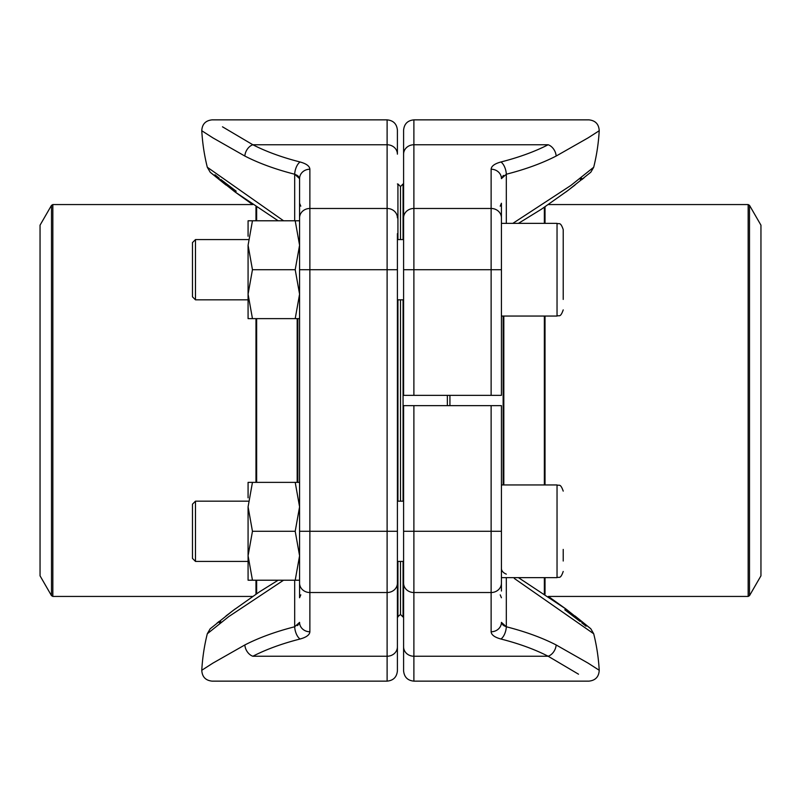 <?xml version="1.0" encoding="UTF-8"?>
<svg xmlns="http://www.w3.org/2000/svg" width="801" height="801" viewBox="0 0 801 801"><rect width="100%" height="100%" fill="white"/><g stroke="black" fill="none" stroke-linecap="round" stroke-linejoin="round"><path stroke-width="1.2" d="M502.858 624.98L501.426 622.377A10.303 9.382 180 0 1 491.123 631.769L491.123 592.53L413.887 592.53L413.887 681.14C407.629 680.53 404.205 677.095 403.594 670.837L403.594 405.646L501.426 405.646L501.426 591.028M403.594 567.338L403.594 621.786M413.887 681.14L588.935 681.14C595.453 680.439 598.878 676.815 599.218 670.267A195.935 195.935 0 0 0 593.701 633.761L514.312 578.452M501.426 622.377L506.322 626.772A195.324 80.43 0 0 1 556.154 644.955C613.145 677.846 613.145 677.846 556.154 644.955A10.303 7.329 117.3 0 1 548.134 656.239C602.212 688.64 602.212 688.64 548.134 656.239L413.887 656.239A10.303 9.382 180 0 1 403.594 646.858M599.218 670.267L588.134 663.148M588.044 663.098L556.154 644.955M548.335 656.349L578.512 674.192M586.052 626.222L581.686 622.707M580.264 621.576L564.795 609.771M506.322 577.631L506.322 626.772A10.303 4.936 104.3 0 1 500.925 639.018A185.061 76.205 180 0 1 548.134 656.239M501.426 568.51A10.303 6.608 180 0 0 506.322 574.137M506.322 626.772L503.709 625.601M501.426 209.972L501.426 395.354L403.594 395.354L403.594 130.162C404.205 123.905 407.629 120.47 413.887 119.86L413.887 395.354M501.426 316.055L557.035 316.055L557.035 223.369L501.426 223.369L501.426 203.254L500.214 206.167M403.594 179.214L403.594 233.662M512.83 223.369L570.823 185.482L593.701 167.239A195.935 195.935 0 0 0 599.218 130.733L588.134 137.852M491.123 395.354L491.123 169.231C491.353 166.127 494.618 163.704 500.925 161.982A10.303 4.936 -104.3 0 1 506.322 174.228A195.324 80.43 180 0 0 556.154 156.045C613.145 123.154 613.145 123.154 556.154 156.045L588.044 137.902M556.154 156.045A10.303 7.329 -117.3 0 0 548.134 144.761C602.212 112.36 602.212 112.36 548.134 144.761C602.212 112.36 602.212 112.36 548.134 144.761L413.887 144.761A10.303 9.382 180 0 0 403.594 154.142M580.274 179.414L581.686 178.293M501.426 178.503L502.017 176.911M502.868 176.01L503.709 175.399M491.123 169.231A10.303 9.382 0 0 1 501.426 178.623L506.322 174.228L506.322 223.369M397.406 617.03L400.5 614.457L400.5 561.421L400.5 614.457L403.073 617.03L403.073 561.421M400.5 501.166L400.5 299.834L400.5 501.166M400.5 239.579L400.5 186.543L400.5 239.579M447.358 405.646L447.358 395.354M403.594 183.97L403.073 183.97L403.073 239.579M403.073 299.834L403.073 501.166M449.932 395.354L449.932 405.646M749.506 595.654L760.95 575.829L760.95 225.171L749.506 205.346L749.506 595.654L748.164 596.435L748.164 204.565L548.345 204.565M195.484 299.834L192.47 296.821L192.47 242.593L195.484 239.579L195.484 299.834L248.08 299.834M557.035 223.369C558.918 224.55 560.33 221.146 563.213 229.547L563.213 299.434M563.213 281.061L563.213 287.829M195.484 561.421L192.47 558.407L192.47 504.179L195.484 501.166L195.484 561.421L248.08 561.421M563.213 549.416L563.213 561.02M299.574 567.338L299.574 597.746L300.786 594.833M300.786 206.167L299.574 203.254L299.574 233.662M299.574 591.028L299.574 178.623L298.142 176.02M299.574 318.628L295.209 318.628L299.574 294.167L295.209 269.707L299.574 245.246L295.209 220.786L299.574 220.786L299.574 202.703M397.406 233.662L397.406 670.837C396.795 677.095 393.371 680.53 387.113 681.14L387.113 119.86C393.371 120.47 396.795 123.905 397.406 130.162L397.406 154.142A10.303 9.382 180 0 0 387.113 144.761L252.866 144.761C198.788 112.36 198.788 112.36 252.866 144.761A10.303 7.329 117.3 0 0 244.846 156.045C187.855 123.154 187.855 123.154 244.846 156.045A195.324 80.43 180 0 0 294.678 174.228L299.574 178.623A10.303 9.382 180 0 1 309.877 169.231C309.647 166.117 306.382 163.704 300.075 161.982A10.303 4.936 104.3 0 0 294.678 174.228L297.291 175.399M397.406 621.786L397.406 567.338M212.866 137.852L201.782 130.733A195.935 195.935 0 0 0 207.299 167.239L283.564 220.786M212.956 137.902L244.846 156.045M283.564 580.214L228.756 616.6L207.299 633.761A195.935 195.935 0 0 0 201.782 670.267L212.866 663.148M309.877 169.231L309.877 631.769C309.647 634.873 306.382 637.296 300.075 639.018A10.303 4.936 75.7 0 1 294.678 626.772A195.324 80.43 0 0 0 244.846 644.955C187.855 677.846 187.855 677.846 244.846 644.955L212.956 663.098M244.846 644.955A10.303 7.329 62.7 0 0 252.866 656.239C198.788 688.64 198.788 688.64 252.866 656.239C198.788 688.64 198.788 688.64 252.866 656.239L387.113 656.239A10.303 9.382 -0 0 0 397.406 646.858M252.665 144.651L222.488 126.808M220.726 621.586L219.314 622.707M214.948 174.778L219.314 178.293M220.736 179.424L236.205 191.229M299.574 622.497L298.983 624.089M298.132 624.99L297.291 625.601M309.877 631.769A10.303 9.382 180 0 1 299.574 622.377L294.678 626.772L294.678 580.214M397.927 501.166L397.927 299.834M397.927 239.579L397.927 183.97L397.406 183.97M397.927 617.03L397.927 561.421M40.05 467.664L40.05 575.829L51.494 595.654L51.494 205.346L40.05 225.171L40.05 467.664M295.209 318.628L252.455 318.628L248.08 294.167L252.455 269.707L248.08 245.246L252.455 220.786L248.08 220.786L248.08 236.235M248.08 245.246L248.08 318.628L252.455 318.628M295.209 220.786L252.455 220.786M295.209 269.707L252.455 269.707M397.406 269.707L299.574 269.707L299.574 220.786M299.574 580.214L252.455 580.214L248.08 555.754L252.455 531.293L248.08 506.833L252.455 482.372L248.08 482.372L248.08 497.821M248.08 506.833L248.08 580.214L252.455 580.214M295.209 580.214L299.574 555.754L295.209 531.293L299.574 506.833L295.209 482.372L252.455 482.372M295.209 482.372L299.574 482.372M295.209 531.293L252.455 531.293M413.887 405.646L413.887 592.53A10.303 9.382 180 0 1 403.594 583.148M501.426 583.148A10.303 9.382 180 0 1 491.123 592.53L491.123 531.293L403.594 531.293M501.426 531.293L491.123 531.293L491.123 405.646M491.123 631.769C491.353 634.883 494.618 637.296 500.925 639.018M501.426 269.707L403.594 269.707M501.426 217.852A10.303 9.382 0 0 0 491.123 208.47L413.887 208.47A10.303 9.382 180 0 0 403.594 217.852M500.925 161.982A185.061 76.205 0 0 0 548.134 144.761M503.148 484.945L503.148 316.055M544.35 593.731L544.35 577.631M544.35 484.945L544.35 316.055M503.819 316.055L503.819 484.945M544.35 223.369L544.35 207.269M545.02 316.055L545.02 484.945M545.02 577.631L545.02 594.172M545.02 206.828L545.02 223.369M501.426 577.631L557.035 577.631L557.035 484.945L501.426 484.945M299.574 217.852A10.303 9.382 180 0 1 309.877 208.47L387.113 208.47A10.303 9.382 180 0 1 397.406 217.852M252.866 144.761A185.061 76.205 0 0 0 300.075 161.982M299.574 531.293L397.406 531.293M299.574 583.148A10.303 9.382 180 0 0 309.877 592.53L387.113 592.53A10.303 9.382 -0 0 0 397.406 583.148M300.075 639.018A185.061 76.205 180 0 0 252.866 656.239M294.678 220.786L294.678 174.228M297.852 318.628L297.852 482.372M256.65 318.628L256.65 482.372M256.65 580.214L256.65 593.731M297.181 482.372L297.181 318.628M256.65 207.269L256.65 220.786M255.98 594.172L255.98 580.214M255.98 482.372L255.98 318.628M255.98 220.786L255.98 206.828M234.993 191.93L252.655 204.565L52.836 204.565L52.836 596.435L252.655 596.435M518.427 577.631L566.337 609.321L590.808 628.775L593.701 633.761M748.164 596.435L548.345 596.435L566.007 609.07M575.048 615.989L590.347 628.374M500.214 594.833L501.426 597.746M599.218 130.733C598.878 124.185 595.453 120.561 588.935 119.86L413.887 119.86M566.007 191.93L575.048 185.011M581.796 179.654L584.049 177.832M518.427 223.369L541.506 209.161L567.899 190.508L590.808 172.225L593.701 167.239M403.594 617.03L403.073 617.03M397.927 183.97L400.5 186.543L403.073 183.97M748.164 204.565L749.506 205.346M403.594 239.579L397.406 239.579M248.08 239.579L195.484 239.579M403.594 299.834L397.406 299.834M557.035 316.055C558.918 314.863 560.33 318.277 563.213 309.877M403.594 501.166L397.406 501.166M248.08 501.166L195.484 501.166M403.594 561.421L397.406 561.421M557.035 577.631C558.918 576.45 560.33 579.854 563.213 571.453M557.035 484.945C558.918 486.137 560.33 482.723 563.213 491.123M201.782 670.267C202.122 676.815 205.547 680.439 212.065 681.14L387.113 681.14M201.782 130.733C202.122 124.185 205.547 120.561 212.065 119.86L387.113 119.86M225.952 185.011L210.653 172.626M278.147 220.786L234.663 191.679L210.192 172.225L207.299 167.239M234.993 609.07L225.952 615.989M219.204 621.346L216.951 623.168M278.137 580.214L259.494 591.839L233.101 610.492L210.192 628.775L207.299 633.761M51.494 595.654L52.836 596.435M52.836 204.565L51.494 205.346"/></g></svg>
